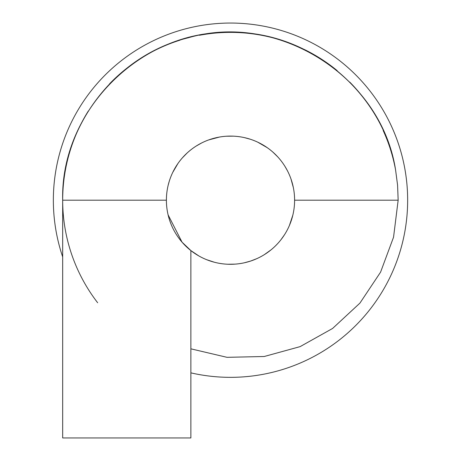 <?xml version="1.0" encoding="UTF-8"?>
<svg xmlns="http://www.w3.org/2000/svg" width="461" height="461" viewBox="0 0 461 461"><rect width="100%" height="100%" fill="white"/><g stroke="black" fill="none" stroke-linecap="round" stroke-linejoin="round"><path stroke-width="0.69" d="M168.104 214.878L182.055 242.175L190.877 250.582L190.877 437.95L62.673 437.95L62.673 200.201L166.398 200.201A64.102 64.102 0 0 0 262.551 255.711A64.102 64.102 0 0 0 262.551 144.685A64.102 64.102 0 0 0 166.398 200.201M97.663 302.762A167.827 167.827 0 0 1 88.305 111.061M109.62 83.781A167.827 167.827 0 0 1 127.138 67.98M145.93 55.239A167.827 167.827 0 0 1 180.061 40.136M199.509 35.261A167.827 167.827 0 0 1 283.953 41.115M304.583 49.609A167.827 167.827 0 0 1 337.158 70.625M349.726 82.087A167.827 167.827 0 0 1 368.518 104.722M383.177 130.521A167.827 167.827 0 0 1 395.578 169.948L397.578 185.126L398.154 200.201L393.556 237.179L380.579 272.14L359.926 303.113L332.594 328.457L300.105 346.632L264.234 356.503L227.025 357.327L190.877 348.827M62.673 256.91A177.151 177.151 0 0 1 243.811 23.551A177.151 177.151 0 0 1 405.651 226.743A177.151 177.151 0 0 1 190.877 372.857M293.363 187.656L291 179.024M287.382 170.645L284.967 166.404M277.672 156.798L272.947 152.165M267.236 147.67L257.82 142.213M250.415 139.268L244.664 137.683M233.352 136.162L226.397 136.231M219.413 137.067L208.77 139.896M201.538 143.014L196.311 145.976M187.16 152.971L182.475 157.748M177.917 163.54L172.696 172.489M169.227 181.369L168.225 185.022M62.673 200.201C61.44 125.824 115.872 55.372 188.151 37.802C278.669 11.41 381.241 76.757 395.578 169.948C382.855 92.235 309.233 30.875 230.5 32.385C140.83 30.074 60.374 110.525 62.684 200.201M188.543 248.663L189.506 249.476M190.877 250.582L198.789 255.907M206.557 259.658L214.342 262.228M227.809 264.239L235.064 264.136M244.388 262.776L250.571 261.076L256.771 258.667M264.384 254.61L270.953 249.92M280.887 239.824L284.425 234.845M289.456 225.354L292.839 215.131M398.154 200.201L294.602 200.201"/></g></svg>
